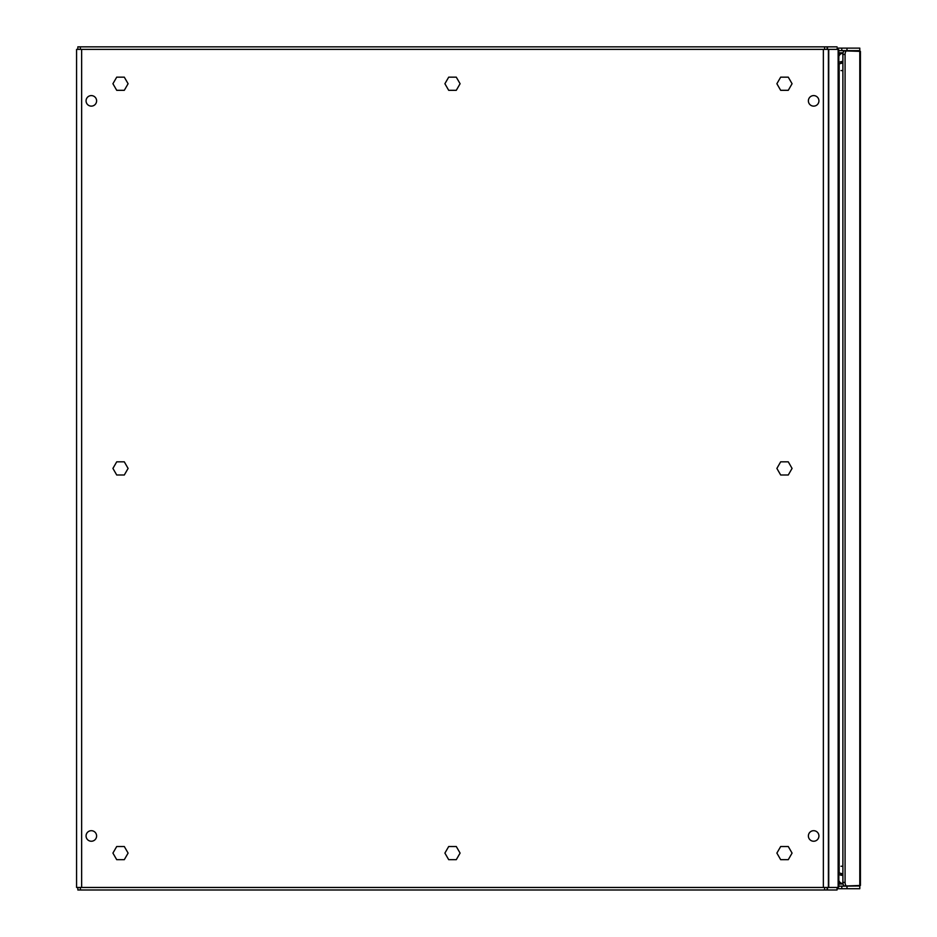 <?xml version="1.0" encoding="UTF-8"?>
<svg xmlns="http://www.w3.org/2000/svg" width="937" height="937" viewBox="0 0 937 937"><rect width="100%" height="100%" fill="white"/><g stroke="black" fill="none" stroke-linecap="round" stroke-linejoin="round"><path stroke-width="1.41" d="M827.137 887.456L827.137 889.986L77.841 889.986L77.841 887.456L77.841 889.986M837.057 887.456L837.057 889.986L827.137 889.986M838.826 874.596L841.227 875.24L841.344 873.905M842.89 875.263L841.227 875.24M837.057 889.986L837.057 888.042M842.89 62.65L842.89 61.573M842.785 61.573L841.813 61.526L841.941 62.92M838.826 62.24L841.813 61.526M77.841 49.38L77.841 46.85L827.476 46.85L827.476 49.38M837.116 48.654L837.057 49.38M837.057 46.85L827.476 46.85M827.137 49.38L827.137 46.85M837.174 48.115L859.791 48.115L859.791 50.645L838.826 50.645M838.826 886.191L859.112 885.98M846.978 886.191L846.978 888.721L837.174 888.721M846.978 888.721L859.791 888.721L859.791 886.191M846.345 885.98L860.424 885.453L860.424 51.371L844.155 50.856A3.795 1.897 -90 0 0 842.89 54.44L842.89 882.396L845.08 882.396A3.795 1.897 90 0 0 846.345 885.98L844.155 885.98A3.795 1.897 -90 0 1 842.89 882.396M846.345 50.856A3.795 1.897 90 0 0 845.08 54.44L845.08 882.396M859.112 50.856L859.791 50.645M125.476 889.986L114.677 889.986M842.937 53.55A17.077 14.781 -90 0 0 841.965 53.514L838.826 53.514M838.826 56.314A8.433 4.216 -90 0 1 841.965 53.514L842.012 53.514M838.826 883.322L842.012 883.322M116.715 859.674L124.305 859.674L128.1 853.092L124.305 846.521L116.715 846.521L112.92 853.092L116.715 859.674M116.715 90.315L124.305 90.315L128.1 83.733L124.305 77.162L116.715 77.162L112.92 83.733L116.715 90.315M780.673 90.315L788.275 90.315L792.07 83.733L788.275 77.162L780.673 77.162L776.878 83.733L780.673 90.315M780.673 859.674L788.275 859.674L792.07 853.092L788.275 846.521L780.673 846.521L776.878 853.092L780.673 859.674M116.715 474.989L124.305 474.989L128.1 468.418L124.305 461.836L116.715 461.836L112.92 468.418L116.715 474.989M780.673 474.989L788.275 474.989L792.07 468.418L788.275 461.836L780.673 461.836L776.878 468.418L780.673 474.989M448.694 859.674L456.284 859.674L460.09 853.092L456.284 846.521L448.694 846.521L444.899 853.092L448.694 859.674M448.694 90.315L456.284 90.315L460.09 83.733L456.284 77.162L448.694 77.162L444.899 83.733L448.694 90.315M481.032 889.986L470.233 889.986M840.946 873.905L842.89 873.905L838.826 872.886M840.946 62.931L842.878 62.931L838.826 63.939M91.334 830.697A5.271 5.271 0 0 0 86.063 835.968A5.271 5.271 0 0 0 91.334 841.239A5.271 5.271 0 0 0 96.605 835.968A5.271 5.271 0 0 0 91.334 830.697M91.334 95.597A5.271 5.271 0 0 0 86.063 100.868A5.271 5.271 0 0 0 91.334 106.127A5.271 5.271 0 0 0 96.605 100.868A5.271 5.271 0 0 0 91.334 95.597M813.656 830.697A5.271 5.271 0 0 0 808.385 835.968A5.271 5.271 0 0 0 813.656 841.239A5.271 5.271 0 0 0 818.926 835.968A5.271 5.271 0 0 0 813.656 830.697M813.656 95.597A5.271 5.271 0 0 0 808.385 100.868A5.271 5.271 0 0 0 813.656 106.127A5.271 5.271 0 0 0 818.926 100.868A5.271 5.271 0 0 0 813.656 95.597M81.636 49.38L828.402 49.38L828.402 887.456L76.576 887.456L76.576 49.38L81.636 49.38L81.636 887.456M839.154 872.886L839.154 63.939L839.154 872.886M838.521 50.282L838.146 49.38L828.402 49.38L828.402 887.456L838.146 887.456L838.521 886.554M76.576 49.38L76.576 887.456M827.476 889.986L827.476 887.456M841.813 875.299L841.941 873.905M842.89 874.186L842.785 875.263M80.371 887.456L80.371 889.986M824.619 887.456L824.619 889.986M841.227 61.584L841.344 62.931M824.619 49.38L824.619 46.85M80.371 49.38L80.371 46.85M841.789 50.645L841.789 48.115M841.789 886.191L841.789 888.721M843.066 884.001L838.826 884.001M842.89 54.44L845.08 54.44M859.791 50.856L859.791 885.98M838.826 52.835L843.066 52.835M846.978 50.645L846.978 48.115M838.826 880.522A8.433 4.216 90 0 0 841.965 883.322A17.077 14.781 -90 0 0 842.937 883.286M841.016 866.245L842.89 866.245M841.016 70.58L842.89 70.58M823.354 49.38L823.354 887.456M828.741 49.38L828.741 887.456M838.146 49.38L838.146 887.456M841.016 873.905L842.89 873.905M841.016 62.92L842.89 62.92M838.826 886.906L838.826 49.919"/></g></svg>
